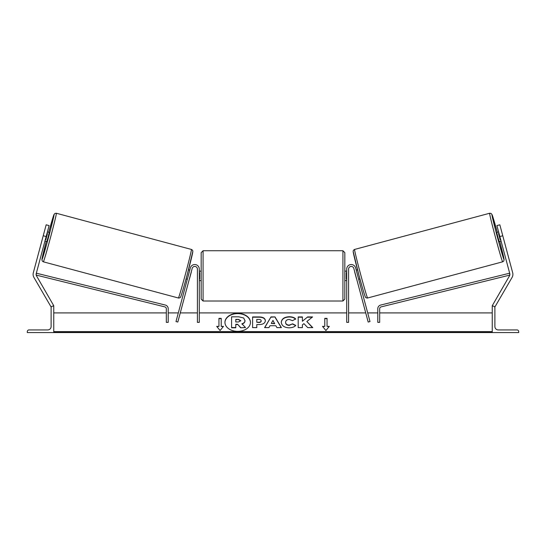 <?xml version="1.0" encoding="UTF-8"?>
<svg xmlns="http://www.w3.org/2000/svg" width="546" height="546" viewBox="0 0 546 546"><rect width="100%" height="100%" fill="white"/><g stroke="black" fill="none" stroke-linecap="round" stroke-linejoin="round"><path stroke-width="0.82" d="M192.199 268.379L177.819 322.044L175.996 321.553L190.37 267.895A4.539 4.539 0 0 1 199.29 269.069L199.29 322.365L197.399 322.365L197.399 269.069A2.648 2.648 0 0 0 192.199 268.379M27.3 332.569L53.761 332.569L53.761 306.108L52.812 306.108A1.699 1.699 0 0 0 51.112 307.814L51.112 326.522A3.399 3.399 0 0 1 47.714 329.927L28.999 329.927A1.699 1.699 0 0 0 27.3 331.627L27.3 332.569M201.181 275.873L201.181 252.627L203.071 250.737L203.071 301.01L201.181 299.119L201.181 275.873M344.819 252.627L344.819 299.119L342.929 301.01L342.929 250.737L344.819 252.627M199.29 272.59L199.665 272.59L199.665 279.149L199.29 279.149M346.71 272.59L346.335 272.59L346.335 279.149L346.71 279.149M46.151 236.548L43.23 235.763L46.164 224.809L49.085 225.594L36.227 273.594A3.023 3.023 0 0 0 36.527 275.887L53.761 305.733L53.105 306.108M43.23 235.763L33.306 272.809A6.047 6.047 0 0 0 33.907 277.395L51.228 307.193M43.339 261.814L42.315 261.125L41.912 259.8L46.253 241.462A23.246 0.573 -75 0 0 42.008 259.5A23.246 0.573 -75 0 0 48.58 237.196A23.246 0.573 -75 0 0 54.04 214.592A23.246 0.573 -75 0 0 48.696 232.337L53.965 214.592L54.934 213.425L56.354 213.254A25.136 0.621 105 0 1 50.45 237.694A25.136 0.621 105 0 1 43.339 261.814L178.392 298A25.136 0.621 -75 0 0 185.504 273.88A25.136 0.621 -75 0 0 191.407 249.44C192.397 249.952 192.868 250.621 192.834 251.453L187.278 274.385C183.859 287.394 180.316 298.662 180.583 297.058C180.774 297.433 179.149 298.246 178.392 298M56.354 213.254L191.407 249.44M47.372 231.982L49.242 232.48L48.137 237.073L46.799 241.612L44.929 241.107M47.488 233.511L45.796 239.844L47.488 233.511L47.004 233.381M45.304 239.714L45.796 239.844M42.11 239.947L44.349 231.579M186.05 278.924L187.326 279.265M189.523 278.358L189.148 279.75M187.701 277.866L189.401 271.533M191.223 272.024L191.598 270.625M188.493 269.792L189.769 270.134M189.605 278.378L191.305 272.045M499.849 236.548L502.77 235.763L499.836 224.809L496.915 225.594L509.773 273.594A3.023 3.023 0 0 1 509.473 275.887L492.239 305.733L492.895 306.108M502.77 235.763L512.694 272.809A6.047 6.047 0 0 1 512.093 277.395L494.772 307.193M502.661 261.814L503.685 261.125L504.088 259.8L499.747 241.462A23.246 0.573 -105 0 1 503.992 259.5A23.246 0.573 -105 0 1 497.42 237.196A23.246 0.573 -105 0 1 491.96 214.592A23.246 0.573 -105 0 1 497.304 232.337L492.035 214.592L491.066 213.425L489.646 213.254A25.136 0.621 75 0 0 495.55 237.694A25.136 0.621 75 0 0 502.661 261.814L367.608 298A25.136 0.621 -105 0 1 360.497 273.88A25.136 0.621 -105 0 1 354.593 249.44C353.603 249.952 353.132 250.621 353.166 251.453L358.722 274.385C362.141 287.394 365.683 298.662 365.417 297.058C365.226 297.433 366.851 298.246 367.608 298M489.646 213.254L354.593 249.44M498.628 231.982L496.758 232.48L497.863 237.073L499.201 241.612L501.071 241.107M503.89 239.947L501.651 231.579M500.696 239.714L500.204 239.844L498.512 233.511L500.204 239.844M498.512 233.511L498.996 233.381M359.95 278.924L358.674 279.265M357.507 269.792L356.231 270.134M354.402 270.625L354.777 272.024M358.299 277.866L356.599 271.533M356.852 279.75L356.477 278.358M356.395 278.378L354.695 272.045M518.7 332.569L492.239 332.569L492.239 306.108L493.188 306.108A1.699 1.699 0 0 1 494.888 307.814L494.888 326.522A3.399 3.399 0 0 0 498.286 329.927L517.001 329.927A1.699 1.699 0 0 1 518.7 331.627L518.7 332.569M353.801 268.379L368.181 322.044L370.004 321.553L355.63 267.895A4.539 4.539 0 0 0 346.71 269.069L346.71 322.365L348.601 322.365L348.601 269.069A2.648 2.648 0 0 1 353.801 268.379M36.213 275.102L164.892 306.893A1.891 1.891 0 0 1 166.325 308.722L166.325 322.365L168.216 322.365L168.216 308.722A3.781 3.781 0 0 0 165.342 305.057L36.507 273.232L36.138 274.706M509.787 275.102L381.108 306.893A1.891 1.891 0 0 0 379.675 308.722L379.675 322.365L377.784 322.365L377.784 308.722A3.781 3.781 0 0 1 380.658 305.057L509.493 273.232L509.862 274.706M250.45 322.495A12.749 9.016 0 0 0 237.701 313.616A12.749 9.016 0 0 0 224.952 322.495M237.701 313.349A12.749 9.016 0 0 0 224.952 322.358A12.749 9.016 0 0 0 237.701 331.374A12.749 9.016 0 0 0 250.45 322.358A12.749 9.016 0 0 0 237.701 313.349M492.239 312.913L379.675 312.913M377.784 312.913L367.69 312.913M365.731 312.913L348.601 312.913M346.71 312.913L199.29 312.913M197.399 312.913L180.269 312.913M178.31 312.913L168.216 312.913M166.325 312.913L53.761 312.913M492.239 331.627L53.761 331.627M221.212 326.371L221.212 318.352L218.946 318.352L218.946 326.371L216.68 326.371L220.079 330.535L223.485 326.371L221.212 326.371L223.266 326.638M295.768 325.423C294.499 326.924 292.267 327.723 289.073 327.832C284.316 327.586 281.716 325.744 281.272 322.304L281.272 322.276C281.64 318.864 284.295 317.008 289.243 316.714C292.26 316.803 294.396 317.547 295.659 318.946L292.506 320.673L289.203 319.417C286.943 319.581 285.735 320.522 285.592 322.242L285.592 322.276C285.735 324.031 286.943 324.979 289.203 325.129L292.615 323.833L295.768 325.423M275.846 325.723L269.983 325.723L268.919 327.62L264.598 327.62L270.993 316.919L275.007 316.919L281.402 327.62L276.938 327.62L275.846 325.723M265.356 320.686L265.356 320.72C265.069 323.259 262.906 324.542 258.859 324.57L256.784 324.57L256.784 327.62L252.593 327.62L252.593 316.933L259.07 316.933C263.083 317.001 265.179 318.25 265.356 320.686M307.603 316.933L302.395 321.266L302.395 316.933L298.205 316.933L298.205 327.62L302.395 327.62L302.395 324.856L303.931 323.648L307.732 327.62L312.762 327.62L306.845 321.526L312.571 316.933L307.603 316.933L302.395 321.266M322.515 326.371L324.788 326.371L324.788 318.352L327.054 318.352L327.054 326.371L329.32 326.371L325.921 330.535L322.515 326.371M53.761 332.569L492.239 332.569M240.67 327.798L245.516 327.532L240.67 327.798L237.612 324.283L235.776 324.283L235.776 327.798L231.579 327.798L231.579 316.816L238.739 316.816L243.673 317.977L245.018 320.775C244.922 322.406 243.885 323.505 241.898 324.065M237.612 324.556L235.776 324.556M235.776 327.532L231.579 327.532M240.67 327.532L237.612 324.283M245.018 320.502C244.922 322.14 243.885 323.232 241.898 323.798L245.516 327.532M264.755 327.62L270.993 316.919M270.993 317.185L275.007 316.919M275.007 317.185L281.245 327.62M271.273 323.43L274.645 323.696L272.966 320.413L271.273 323.43L274.645 323.43M256.784 324.836L256.784 327.62M252.593 327.62L252.593 317.199L259.07 317.199C263.083 317.267 265.179 318.516 265.356 320.952M256.784 322.242L258.77 322.515C260.312 322.468 261.111 322.004 261.165 321.123L261.165 320.823C261.118 319.895 260.312 319.43 258.749 319.417L256.784 319.417L256.784 322.242L258.77 322.242C260.312 322.201 261.111 321.737 261.165 320.857M281.272 322.543C281.64 319.13 284.295 317.281 289.243 316.98C292.26 317.069 294.396 317.813 295.659 319.212M292.615 323.833L289.203 325.402C286.943 325.245 285.735 324.297 285.592 322.543L285.592 322.276M292.615 324.099L295.584 325.593M312.503 327.62L306.845 321.526M302.395 327.62L302.395 325.123M302.395 317.199L298.205 317.199L298.205 327.62M312.237 317.199L307.603 317.199M322.734 326.638L324.788 326.371M324.788 318.618L327.054 318.618M329.101 326.638L327.054 326.371M216.899 326.638L218.946 326.371M221.212 318.618L218.946 318.618M238.527 319.39L235.776 319.39L235.776 321.963L238.547 321.963L240.8 320.686L238.527 319.39L235.776 319.656L235.776 321.963M240.8 320.925L238.527 319.656M192.738 251.754A23.246 0.573 105 0 1 187.278 274.358A23.246 0.573 105 0 1 180.706 296.669M353.262 251.754A23.246 0.573 75 0 0 358.722 274.358A23.246 0.573 75 0 0 365.294 296.669M492.239 332.296L53.761 332.296M342.929 250.737L203.071 250.737M201.181 271.144L199.29 271.144M344.819 271.144L346.71 271.144M346.71 280.596L344.819 280.596M201.181 280.596L199.29 280.596M342.929 301.01L203.071 301.01"/></g></svg>
